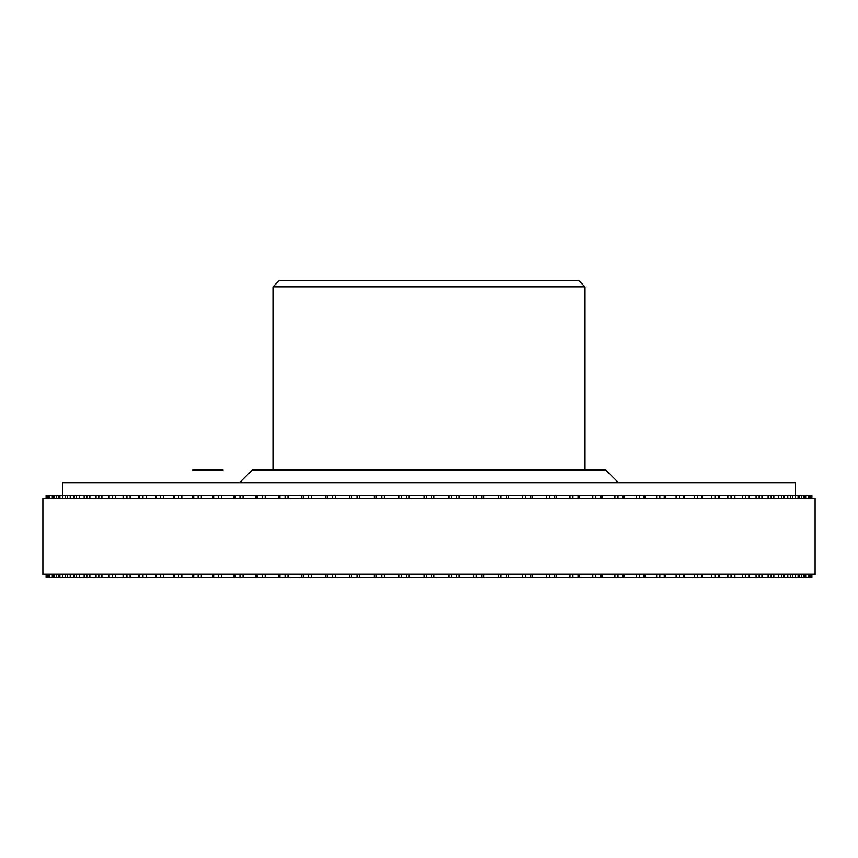 <?xml version="1.0" encoding="UTF-8"?>
<svg xmlns="http://www.w3.org/2000/svg" width="858" height="858" viewBox="0 0 858 858"><rect width="100%" height="100%" fill="white"/><g stroke="black" fill="none" stroke-linecap="round" stroke-linejoin="round"><path stroke-width="1.29" d="M795.42 495.334L795.42 482.7L62.58 482.7L62.58 495.334M618.521 482.7L605.887 470.066L252.113 470.066L239.479 482.7M272.951 286.851L279.279 280.534L578.721 280.534L585.049 286.851L272.951 286.851L272.951 470.066M46.117 495.334L46.117 498.498L46.107 495.334L46.761 495.334L46.761 498.498L47.126 495.334L47.126 498.498M46.117 577.466L46.107 574.302L46.117 577.466L46.761 577.466L46.75 574.302L46.761 577.466L49.035 577.466L49.013 574.302L49.035 577.466L52.939 577.466L52.896 574.302M52.896 498.498L52.939 495.334L47.126 495.334M58.376 498.498L58.376 495.334L52.939 495.334L52.939 498.498M58.376 574.302L58.376 577.466L52.939 577.466L52.939 574.302M65.433 498.498L65.433 495.334L58.451 495.334L58.451 498.498M65.433 574.302L65.433 577.466L58.451 577.466L58.451 574.302M508.193 495.334L65.551 495.334L65.551 498.498M508.193 577.466L65.551 577.466L65.551 574.302M325.547 498.498L325.622 495.334M325.547 574.302L325.622 577.466M349.764 498.498L349.807 495.334M349.764 574.302L349.807 577.466M374.313 495.334L374.324 498.498L374.313 495.334M374.313 577.466L374.313 574.302L374.324 577.466M399.077 495.334L399.077 498.498L399.077 495.334M399.077 577.466L399.077 574.302L399.077 577.466M532.378 577.466L508.236 577.466L508.236 574.302M532.378 495.334L508.236 495.334L508.236 498.498M556.113 577.466L532.453 577.466L532.453 574.302M556.113 495.334L532.453 495.334L532.453 498.498M579.311 577.466L556.231 577.466L556.231 574.302M579.311 495.334L556.231 495.334L556.231 498.498M601.855 577.466L579.472 577.466L579.472 574.302M601.855 495.334L579.472 495.334L579.472 498.498M792.449 574.302L792.449 577.466L602.091 577.466L602.091 574.302M792.449 498.498L792.449 495.334L602.091 495.334L602.091 498.498M799.549 574.302L799.549 577.466L792.567 577.466L792.567 574.302M799.549 498.498L799.549 495.334L792.567 495.334L792.567 498.498M805.061 574.302L805.061 577.466L799.624 577.466L799.624 574.302M805.061 498.498L805.061 495.334L799.624 495.334L799.624 498.498M811.893 577.466L811.893 574.302L811.883 577.466L805.104 577.466L805.104 574.302M811.883 495.334L811.883 498.498L811.893 495.334L805.104 495.334L805.104 498.498M815.1 498.498L42.9 498.498L42.9 574.302L815.1 574.302L815.1 498.498M223.048 470.066L192.728 470.066L223.048 470.066M47.126 574.302L47.126 577.466M49.035 495.334L49.035 498.498L49.013 495.334M49.753 495.334L49.753 498.498M49.753 574.302L49.753 577.466M52.295 495.334L52.295 498.498M52.295 574.302L52.295 577.466M54.022 495.334L54.022 498.498M54.022 574.302L54.022 577.466M56.682 495.334L56.682 498.498M56.682 574.302L56.682 577.466M59.888 495.334L59.888 498.498M59.888 574.302L59.888 577.466M62.655 495.334L62.655 498.498M62.655 574.302L62.655 577.466M67.332 495.334L67.332 498.498M67.332 574.302L67.332 577.466M70.206 495.334L70.206 498.498M70.206 574.302L70.206 577.466M74.206 495.334L74.206 498.498M74.206 574.302L74.206 577.466M76.33 495.334L76.33 498.498M76.33 574.302L76.33 577.466M79.29 495.334L79.29 498.498M79.29 574.302L79.29 577.466M84.374 495.334L84.374 498.498M84.374 574.302L84.374 577.466M86.83 495.334L86.83 498.498M86.83 574.302L86.83 577.466M89.865 495.334L89.865 498.498M89.865 574.302L89.865 577.466M96.032 495.334L96.032 498.498M96.032 574.302L96.032 577.466M98.809 495.334L98.809 498.498M98.809 574.302L98.809 577.466M101.898 495.334L101.898 498.498M101.898 574.302L101.898 577.466M109.105 495.334L109.105 498.498M109.105 574.302L109.105 577.466M112.194 495.334L112.194 498.498M112.194 574.302L112.194 577.466M115.326 495.334L115.326 498.498M115.326 574.302L115.326 577.466M123.552 495.334L123.552 498.498M123.552 574.302L123.552 577.466M126.93 495.334L126.93 498.498M126.93 574.302L126.93 577.466M130.105 495.334L130.105 498.498M130.105 574.302L130.105 577.466M139.307 495.334L139.307 498.498M139.307 574.302L139.307 577.466M142.964 495.334L142.964 498.498M142.964 574.302L142.964 577.466M146.16 495.334L146.16 498.498M146.16 574.302L146.16 577.466M156.295 495.334L156.295 498.498M156.295 574.302L156.295 577.466M160.232 495.334L160.232 498.498M160.232 574.302L160.232 577.466M163.428 495.334L163.428 498.498M163.428 574.302L163.428 577.466M174.464 495.334L174.464 498.498M174.464 574.302L174.464 577.466M178.636 495.334L178.636 498.498M178.636 574.302L178.636 577.466M181.832 495.334L181.832 498.498M181.832 574.302L181.832 577.466M193.715 495.334L193.715 498.498M193.715 574.302L193.715 577.466M198.123 495.334L198.123 498.498M198.123 574.302L198.123 577.466M201.287 495.334L201.287 498.498M201.287 574.302L201.287 577.466M213.974 495.334L213.974 498.498M213.974 574.302L213.974 577.466M218.597 495.334L218.597 498.498M218.597 574.302L218.597 577.466M221.729 495.334L221.729 498.498M221.729 574.302L221.729 577.466M235.156 495.334L235.156 498.498M235.156 574.302L235.156 577.466M239.961 495.334L239.961 498.498M239.961 574.302L239.961 577.466M243.05 495.334L243.05 498.498M243.05 574.302L243.05 577.466M257.164 495.334L257.164 498.498M257.164 574.302L257.164 577.466M262.151 495.334L262.151 498.498M262.151 574.302L262.151 577.466M265.176 495.334L265.176 498.498M265.176 574.302L265.176 577.466M279.912 495.334L279.912 498.498M279.912 574.302L279.912 577.466M285.049 495.334L285.049 498.498M285.049 574.302L285.049 577.466M287.998 495.334L287.998 498.498M287.998 574.302L287.998 577.466M303.292 495.334L303.292 498.498M303.292 574.302L303.292 577.466M308.558 495.334L308.558 498.498M308.558 574.302L308.558 577.466M311.422 495.334L311.422 498.498M311.422 574.302L311.422 577.466M327.22 495.334L327.22 498.498M327.22 574.302L327.22 577.466M332.582 495.334L332.582 498.498M332.582 574.302L332.582 577.466M335.349 495.334L335.349 498.498M335.349 574.302L335.349 577.466M351.576 495.334L351.576 498.498M351.576 574.302L351.576 577.466M357.025 495.334L357.025 498.498M357.025 574.302L357.025 577.466M359.684 495.334L359.684 498.498M359.684 574.302L359.684 577.466M376.276 495.334L376.276 498.498M376.276 574.302L376.276 577.466M381.778 495.334L381.778 498.498M381.778 574.302L381.778 577.466M384.309 495.334L384.309 498.498M384.309 574.302L384.309 577.466M401.19 495.334L401.19 498.498M401.19 574.302L401.19 577.466M406.735 495.334L406.735 498.498M406.735 574.302L406.735 577.466M409.127 495.334L409.127 498.498M409.127 574.302L409.127 577.466M423.97 495.334L423.97 498.498M423.97 574.302L423.97 577.466M426.222 495.334L426.222 498.498M426.222 574.302L426.222 577.466M431.778 495.334L431.778 498.498M431.778 574.302L431.778 577.466M434.03 495.334L434.03 498.498M434.03 574.302L434.03 577.466M448.873 495.334L448.873 498.498M448.873 574.302L448.873 577.466M451.265 495.334L451.265 498.498M451.265 574.302L451.265 577.466M456.81 495.334L456.81 498.498M456.81 574.302L456.81 577.466M458.923 495.334L458.923 498.498L458.923 495.334M458.923 574.302L458.923 577.466L458.923 574.302M473.691 495.334L473.691 498.498M473.691 574.302L473.691 577.466M476.222 495.334L476.222 498.498M476.222 574.302L476.222 577.466M481.724 495.334L481.724 498.498M481.724 574.302L481.724 577.466M483.676 495.334L483.676 498.498L483.687 495.334M483.676 574.302L483.676 577.466L483.687 574.302M498.316 495.334L498.316 498.498M498.316 574.302L498.316 577.466M500.975 495.334L500.975 498.498M500.975 574.302L500.975 577.466M506.424 495.334L506.424 498.498M506.424 574.302L506.424 577.466M522.651 495.334L522.651 498.498L522.651 495.334M522.651 574.302L522.651 577.466M525.418 495.334L525.418 498.498M525.418 574.302L525.418 577.466M530.78 495.334L530.78 498.498M530.78 574.302L530.78 577.466M546.578 495.334L546.578 498.498M546.578 574.302L546.578 577.466M549.442 495.334L549.442 498.498M549.442 574.302L549.442 577.466M554.708 495.334L554.708 498.498M554.708 574.302L554.708 577.466M570.002 495.334L570.002 498.498L570.002 495.334M570.002 574.302L570.002 577.466M572.951 495.334L572.951 498.498M572.951 574.302L572.951 577.466M578.088 495.334L578.088 498.498M578.088 574.302L578.088 577.466M592.824 495.334L592.824 498.498L592.824 495.334M592.824 574.302L592.824 577.466M595.849 495.334L595.849 498.498M595.849 574.302L595.849 577.466M600.836 495.334L600.836 498.498M600.836 574.302L600.836 577.466M614.95 495.334L614.95 498.498M614.95 574.302L614.95 577.466M618.039 495.334L618.039 498.498M618.039 574.302L618.039 577.466M622.844 495.334L622.844 498.498M622.844 574.302L622.844 577.466M636.271 495.334L636.271 498.498M636.271 574.302L636.271 577.466M639.403 495.334L639.403 498.498M639.403 574.302L639.403 577.466M644.026 495.334L644.026 498.498M644.026 574.302L644.026 577.466M656.713 495.334L656.713 498.498M656.713 574.302L656.713 577.466M659.877 495.334L659.877 498.498M659.877 574.302L659.877 577.466M664.285 495.334L664.285 498.498M664.285 574.302L664.285 577.466M676.168 495.334L676.168 498.498M676.168 574.302L676.168 577.466M679.364 495.334L679.364 498.498M679.364 574.302L679.364 577.466M683.536 495.334L683.536 498.498M683.536 574.302L683.536 577.466M694.572 495.334L694.572 498.498M694.572 574.302L694.572 577.466M697.769 495.334L697.769 498.498M697.769 574.302L697.769 577.466M701.705 495.334L701.705 498.498M701.705 574.302L701.705 577.466M711.84 495.334L711.84 498.498L711.84 495.334M711.84 574.302L711.84 577.466L711.84 574.302M715.036 495.334L715.036 498.498M715.036 574.302L715.036 577.466M718.693 495.334L718.693 498.498M718.693 574.302L718.693 577.466M727.895 495.334L727.895 498.498L727.895 495.334M727.895 574.302L727.895 577.466L727.895 574.302M731.07 495.334L731.07 498.498M731.07 574.302L731.07 577.466M734.448 495.334L734.448 498.498M734.448 574.302L734.448 577.466M742.674 495.334L742.674 498.498L742.674 495.334M742.674 574.302L742.674 577.466L742.674 574.302M745.806 495.334L745.806 498.498M745.806 574.302L745.806 577.466M748.895 495.334L748.895 498.498M748.895 574.302L748.895 577.466M756.102 495.334L756.102 498.498M756.102 574.302L756.102 577.466M759.191 495.334L759.191 498.498M759.191 574.302L759.191 577.466M761.968 495.334L761.968 498.498M761.968 574.302L761.968 577.466M768.135 495.334L768.135 498.498M768.135 574.302L768.135 577.466M771.17 495.334L771.17 498.498M771.17 574.302L771.17 577.466M773.626 495.334L773.626 498.498M773.626 574.302L773.626 577.466M778.71 495.334L778.71 498.498M778.71 574.302L778.71 577.466M781.67 495.334L781.67 498.498M781.67 574.302L781.67 577.466M783.794 495.334L783.794 498.498M783.794 574.302L783.794 577.466M787.794 495.334L787.794 498.498M787.794 574.302L787.794 577.466M790.668 495.334L790.668 498.498M790.668 574.302L790.668 577.466M795.345 495.334L795.345 498.498M795.345 574.302L795.345 577.466M798.112 495.334L798.112 498.498M798.112 574.302L798.112 577.466M801.318 495.334L801.318 498.498M801.318 574.302L801.318 577.466M803.978 495.334L803.978 498.498M803.978 574.302L803.978 577.466M805.705 495.334L805.705 498.498M805.705 574.302L805.705 577.466M808.247 495.334L808.247 498.498M808.247 574.302L808.247 577.466M808.965 495.334L808.965 498.498L808.987 495.334M808.965 574.302L808.965 577.466L808.987 574.302M810.874 495.334L810.874 498.498M810.874 574.302L810.874 577.466M811.239 495.334L811.239 498.498L811.25 495.334M811.239 574.302L811.239 577.466L811.25 574.302M585.049 286.851L585.049 470.066M74.035 577.466L74.035 574.302M74.035 498.498L74.035 495.334M84.148 577.466L84.148 574.302M84.148 498.498L84.148 495.334M95.731 577.466L95.731 574.302M95.731 498.498L95.731 495.334M108.73 577.466L108.73 574.302M108.73 498.498L108.73 495.334M123.091 577.466L123.091 574.302M123.091 498.498L123.091 495.334M138.749 577.466L138.749 574.302M138.749 498.498L138.749 495.334M155.641 577.466L155.641 574.302M155.641 498.498L155.641 495.334M173.702 577.466L173.702 574.302M173.702 498.498L173.702 495.334M192.836 577.466L192.836 574.302M192.836 498.498L192.836 495.334M212.977 577.466L212.977 574.302M212.977 498.498L212.977 495.334M234.03 577.466L234.03 574.302M234.03 498.498L234.03 495.334M255.909 577.466L255.909 574.302M255.909 498.498L255.909 495.334M278.528 577.466L278.528 574.302M278.528 498.498L278.528 495.334M301.769 577.466L301.769 574.302M301.769 498.498L301.769 495.334M623.97 577.466L623.97 574.302M623.97 498.498L623.97 495.334M645.023 577.466L645.023 574.302M645.023 498.498L645.023 495.334M665.165 577.466L665.165 574.302M665.165 498.498L665.165 495.334M684.298 577.466L684.298 574.302M684.298 498.498L684.298 495.334M702.359 577.466L702.359 574.302M702.359 498.498L702.359 495.334M719.251 577.466L719.251 574.302M719.251 498.498L719.251 495.334M734.909 577.466L734.909 574.302M734.909 498.498L734.909 495.334M749.27 577.466L749.27 574.302M749.27 498.498L749.27 495.334M762.269 577.466L762.269 574.302M762.269 498.498L762.269 495.334M773.852 577.466L773.852 574.302M773.852 498.498L773.852 495.334M783.965 577.466L783.965 574.302M783.965 498.498L783.965 495.334"/></g></svg>
